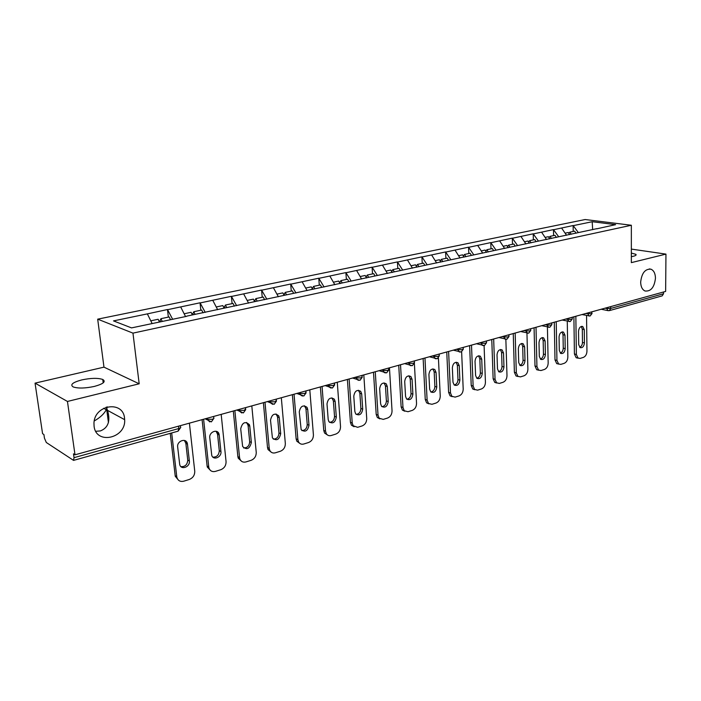 <?xml version="1.0" encoding="UTF-8"?>
<svg xmlns="http://www.w3.org/2000/svg" width="701" height="701" viewBox="0 0 701 701"><rect width="100%" height="100%" fill="white"/><g stroke="black" fill="none" stroke-linecap="round" stroke-linejoin="round"><path stroke-width="1.05" d="M95.765 431.29L100.383 430.931C108.226 427.855 110.6 421.003 107.533 410.383L106.789 408.595L106.289 409.708C104.081 413.897 100.068 417.647 94.249 420.95M124.533 418.182L124.647 419.662C126.127 438.344 96.002 445.214 94.083 426.208L93.969 423.176C94.346 404.582 123.21 400.262 124.533 418.182M655.461 278.209C654.366 287.349 650.878 291.607 645.008 290.994C642.247 289.662 640.793 286.7 640.661 282.109C641.722 273.057 645.148 268.755 650.949 269.193C653.84 270.481 655.347 273.486 655.461 278.209M106.105 407.22L106.789 408.595L107.323 406.852M81.763 379.916C90.902 378.005 97.895 377.857 102.749 379.46C106.14 381.598 103.362 383.92 94.416 386.409C85.268 388.363 78.205 388.547 73.246 386.961C69.785 384.735 72.624 382.387 81.763 379.916M631.347 253.07L635.895 254.34C636.552 255.024 635.719 255.655 633.397 256.251L631.347 256.645M35.05 383.14L67.454 401.454L139.184 383.798L103.976 367.149L35.05 383.14L42.568 433.665L43.909 434.541L44.452 438.186L46.31 442.497L73.544 460.382L74.034 457.665L73.491 453.836L74.998 454.809L665.643 291.414L665.95 254.112L631.347 249.092M103.976 367.149L97.684 319.157L585.142 219.527L631.347 225.258L132.962 333.133L97.684 319.157M152.108 323.511L147.359 313.882L113.501 320.892L131.534 327.902L186.755 316.309M147.359 313.882L167.486 309.535L168.354 317.115M172.665 319.314L167.486 309.535M167.811 309.64L200.039 302.797L200.819 310.245M205.253 312.366L200.039 302.797M200.363 302.893L231.374 296.304L232.092 303.629M236.631 305.662L231.374 296.304M231.716 296.4L261.569 290.056L262.218 297.25M266.853 299.213L261.569 290.056M261.911 290.144L290.687 284.019L291.274 291.108M295.988 293L290.687 284.019M291.038 284.115L318.771 278.209L319.305 285.176M324.099 286.998L318.771 278.209M319.13 278.288L345.891 272.593L346.373 279.445M351.148 281.057L345.891 272.593M346.259 272.671L372.091 267.169L372.52 273.916M377.357 275.467L372.091 267.169M372.459 267.239L397.414 261.92L397.791 268.571M402.681 270.069L397.414 261.92M397.791 261.999L421.906 256.846L422.239 263.392M427.181 264.847L421.906 256.846M422.282 256.925L445.608 251.939L445.897 258.389M450.874 259.791L445.608 251.939M445.985 252.01L468.548 247.19L468.803 253.543M473.815 254.892L468.548 247.19M468.934 247.26L490.779 242.59L490.989 248.846M496.036 250.152L490.779 242.59M491.164 242.651L512.317 238.13L512.492 244.298M517.575 245.56L512.317 238.13M512.703 238.191L533.207 233.801L533.347 239.882M538.447 241.109L533.207 233.801M533.592 233.862L553.466 229.604L553.58 235.606M558.706 236.789L553.466 229.604M553.86 229.665L573.129 225.538L573.216 231.453M578.351 232.601L573.129 225.538M573.523 225.591L592.196 221.718L615.618 224.653L596.735 228.824M186.843 316.107L596.875 228.649M185.563 316.563L180.692 306.977M217.66 309.711L212.762 300.326M248.583 303.112L243.65 293.929M278.376 296.76L273.425 287.76M307.099 290.626L302.14 281.811M334.824 284.711L329.856 276.071M361.585 278.998L356.607 270.525M387.451 273.478L382.466 265.171M394.374 271.839L392.858 269.613L391.622 271.357L392.245 272.461M412.442 268.15L407.465 259.992M436.627 262.989L431.641 254.98M460.022 257.994L455.045 250.134M482.682 253.157L477.705 245.438M504.624 248.478L499.664 240.89M525.899 243.939L520.948 236.482M546.526 239.532L541.593 232.206M566.539 235.264L561.615 228.053M610.694 306.617L610.702 308.44L663.549 293.745L663.567 291.993M663.549 293.745L662.191 295.866L609.379 310.622L610.702 308.44L606.821 308.528L606.812 307.686M592.66 229.691L592.196 221.718M67.454 401.454L74.998 454.809M139.184 383.798L132.962 333.133M631.347 225.258L631.347 262.63L665.95 254.112M586.562 315.529L586.956 351.219C586.772 354.347 585.58 356.406 583.39 357.396L580.104 358.413L576.152 357.712L574.417 353.97L573.891 316.799M574.417 353.97L576.371 354.461L575.845 316.256M576.371 354.461L578.097 358.211M584.275 329.628L582.794 326.561C580.402 326.123 578.982 327.7 578.527 331.293L578.702 344.62L580.095 347.6C582.513 348.099 583.959 346.531 584.432 342.903L584.275 329.628L582.312 329.181L581.304 326.456M577.422 358.036L576.152 357.712M579.657 347.275C581.392 346.513 582.329 344.901 582.47 342.438L582.312 329.181M568.8 233.372L569.869 232.162L574.662 231.146L576.02 233.24M571.219 234.265L569.869 232.162M569.598 234.607L568.239 232.504L565.111 233.161M567.275 321.172L567.845 357.063C567.67 360.235 566.452 362.329 564.191 363.337L560.809 364.389L556.708 363.626L554.999 359.893L554.281 322.223M554.999 359.893L556.944 360.402L556.226 321.689M556.944 360.402L558.653 364.134M564.98 335.201L563.508 332.134C561.01 331.626 559.529 333.212 559.056 336.909L559.302 350.412L560.686 353.392C563.201 353.97 564.708 352.393 565.208 348.651L564.98 335.201L563.026 334.736L561.965 331.976M558.417 363.977L556.708 363.626M560.301 353.102C562.123 352.358 563.105 350.71 563.253 348.169L563.026 334.736M548.971 237.621L550.066 236.351L555.008 235.299L556.366 237.437M551.424 238.489L550.066 236.351M549.75 238.848L548.392 236.701L545.089 237.402M547.42 327.008L548.164 363.083C547.998 366.299 546.754 368.428 544.423 369.462L540.944 370.54L536.686 369.707L534.994 365.992L534.074 327.814M534.994 365.992L536.931 366.518L536.011 327.279M536.931 366.518L538.613 370.242M545.106 340.94L543.643 337.873C541.049 337.277 539.498 338.89 538.999 342.701L539.314 356.388L540.681 359.359C543.301 360.025 544.879 358.43 545.404 354.575L545.106 340.94L543.161 340.458L542.057 337.663M538.456 370.128L536.686 369.707M540.357 359.105C542.276 358.377 543.31 356.704 543.459 354.066L543.161 340.458M528.545 242.003L529.667 240.662L534.758 239.584L536.037 241.626M531.025 242.844L529.667 240.662M529.299 243.212L527.941 241.03L524.462 241.766M526.95 333.08L527.888 369.287C527.73 372.546 526.46 374.711 524.059 375.771L520.475 376.884L516.032 375.964L514.385 372.275L513.255 333.571M514.385 372.275L516.313 372.827L515.165 333.045M516.313 372.827L517.96 376.516M524.628 346.846L523.191 343.805C520.475 343.104 518.863 344.726 518.337 348.669L518.722 362.548L520.063 365.493C522.797 366.264 524.436 364.66 524.996 360.673L524.628 346.846L522.683 346.355L521.544 343.525M517.881 376.463L516.032 375.964M519.809 365.282C521.824 364.581 522.911 362.873 523.06 360.148L522.683 346.355M507.48 246.515L508.628 245.113L513.886 244.001L515.165 246.077M509.995 247.33L508.628 245.113M508.216 247.707L506.849 245.49L503.187 246.27M505.859 339.337L506.989 375.683C506.841 378.987 505.535 381.186 503.064 382.273L499.366 383.421L494.74 382.395L493.136 378.759L491.778 339.512M493.136 378.759L495.046 379.329L493.67 338.986M495.046 379.329L496.65 382.974M503.511 352.945L502.109 349.922C499.27 349.107 497.579 350.737 497.018 354.82L497.491 368.892L498.797 371.802C501.644 372.704 503.371 371.092 503.958 366.956L503.511 352.945L501.583 352.428L500.391 349.571M496.667 382.991L494.74 382.395M498.613 371.661C500.742 370.978 501.881 369.234 502.03 366.413L501.583 352.428M485.749 251.177L486.932 249.705L492.347 248.557L493.635 250.669M488.299 251.957L486.932 249.705M486.468 252.351L485.092 250.099L481.228 250.914M484.093 345.619L485.434 382.273C485.302 385.629 483.962 387.863 481.412 388.976L477.6 390.159L472.754 389.02L471.221 385.445L469.626 345.646M471.221 385.445L473.122 386.041L471.501 345.12M473.122 386.041L474.656 389.616M481.736 359.236L480.369 356.239C477.407 355.293 475.628 356.94 475.033 361.164L475.593 375.438L476.846 378.303C479.826 379.355 481.631 377.734 482.262 373.44L481.736 359.236L479.817 358.693L478.581 355.81M474.787 389.721L472.754 389.02M476.75 378.225C478.993 377.585 480.194 375.797 480.351 372.879L479.817 358.693M463.335 255.996L464.544 254.445L470.134 253.263L471.423 255.409M465.911 256.732L464.544 254.445M464.018 257.144L462.642 254.849L458.577 255.707M461.635 351.876L463.195 389.073C463.081 392.472 461.705 394.751 459.076 395.899L455.142 397.116L450.06 395.837L448.605 392.35L446.756 351.972M448.605 392.35L450.489 392.963L448.605 351.455M450.489 392.963L451.952 396.459M459.26 365.72L457.946 362.785C454.853 361.672 452.986 363.32 452.347 367.718L452.986 382.194L454.187 385.007C457.297 386.216 459.19 384.595 459.874 380.135L459.26 365.72L457.359 365.16L456.079 362.251M452.198 396.661L450.06 395.837M454.187 385.007C456.553 384.393 457.814 382.571 457.981 379.548L457.359 365.16M440.184 260.974L441.428 259.335L447.203 258.117L448.491 260.299M442.795 261.666L441.428 259.335M440.841 262.086L439.466 259.747L435.172 260.658M438.423 358.018L440.246 396.091C440.14 399.544 438.73 401.866 436.022 403.04L431.956 404.302L428.495 403.504L426.62 402.856L425.253 399.465L423.132 358.5M425.253 399.465L427.119 400.105L424.964 358.001M427.119 400.105L428.495 403.504M436.048 372.424L434.813 369.55C431.579 368.262 429.608 369.9 428.916 374.483L429.652 389.169L430.782 391.903C434.024 393.305 436.022 391.684 436.767 387.04L436.048 372.424L434.164 371.837L432.85 368.91M428.872 403.829L426.62 402.856M430.887 391.999C433.376 391.43 434.708 389.572 434.883 386.435L434.164 371.837M410.996 265.775L415.518 264.82L416.893 267.195L416.271 266.117L417.542 264.391L423.509 263.129L424.806 265.346M418.918 266.766L417.542 264.391M414.387 363.486L416.543 403.347C416.447 406.852 415.001 409.209 412.206 410.418L408 411.724L404.24 410.751L402.392 410.085L401.13 406.825L398.729 365.256M401.13 406.825L402.979 407.491L400.525 364.757M402.979 407.491L404.24 410.751M412.083 379.337L410.917 376.56C407.544 375.053 405.467 376.691 404.705 381.475L405.546 396.372L406.589 399.009C409.98 400.63 412.074 399.018 412.889 394.181L412.083 379.337L410.208 378.733L408.858 375.78M404.766 411.224L402.392 410.085M406.817 399.219C409.445 398.694 410.847 396.801 411.031 393.541L410.208 378.733M400.324 270.568L399.027 268.308L392.858 269.613M392.148 272.479L390.764 270.051L385.997 271.059M389.458 367.823L392.043 410.839C391.973 414.396 390.483 416.797 387.592 418.041L383.254 419.391L379.171 418.217L377.34 417.524L376.2 414.431L373.493 372.24M376.2 414.431L378.032 415.123L375.263 371.749M378.032 415.123L379.171 418.217M387.303 386.496L386.242 383.824C382.711 382.071 380.52 383.701 379.67 388.696L380.625 403.82L381.572 406.335C385.103 408.21 387.32 406.615 388.223 401.55L387.303 386.496L385.454 385.865L384.06 382.895M379.846 418.865L377.34 417.524M381.922 406.676C384.7 406.203 386.19 404.275 386.382 400.893L385.454 385.865M366.746 277.903L366.124 276.781L367.333 275.011L373.721 273.662L375.009 275.966M368.63 277.333L367.333 275.011M366.544 277.938L365.168 275.467L360.139 276.536M363.81 374.912L366.728 418.585C366.667 422.195 365.142 424.64 362.154 425.928L357.659 427.312L351.42 425.174L350.421 422.291L347.389 379.46M350.421 422.291L352.226 423.018L349.124 378.978M352.226 423.018L353.225 425.901M361.681 393.892L360.735 391.368C357.054 389.327 354.732 390.93 353.786 396.17L354.855 411.522L355.696 413.879C359.368 416.052 361.707 414.484 362.715 409.174L361.681 393.892L359.858 393.235L358.43 390.255M354.066 426.76L351.42 425.174M356.178 414.387C359.122 413.976 360.691 412.004 360.892 408.49L359.858 393.235M340.344 283.484L339.748 282.389L340.923 280.602L347.53 279.2L348.818 281.557M342.219 282.967L340.923 280.602M340.055 283.598L338.679 281.075L333.378 282.196M337.277 382.255L340.528 426.594C340.484 430.265 338.916 432.754 335.832 434.077L331.179 435.523C329.163 436.057 327.56 435.487 326.368 433.823L324.589 433.06L323.748 430.432L320.366 386.934M323.748 430.432L325.527 431.185L322.066 386.461M325.527 431.185L326.368 433.823M335.166 401.542L334.351 399.211C330.522 396.836 328.068 398.396 326.999 403.907L328.191 419.496L328.9 421.651C332.712 424.166 335.192 422.642 336.322 417.069L335.166 401.542L333.369 400.858L331.915 397.87M327.385 434.927L324.589 433.06M329.531 422.361C332.642 422.02 334.307 420.013 334.526 416.35L333.369 400.858M312.979 289.198L312.436 288.19L313.575 286.385L320.418 284.939L321.706 287.34M314.872 288.794L313.575 286.385M312.55 289.294L311.253 286.875L305.654 288.058M309.798 389.861L313.417 434.892C313.391 438.616 311.779 441.157 308.589 442.515L303.77 444.013C301.509 444.6 299.774 443.917 298.565 441.972L296.812 441.183L296.129 438.852L292.378 394.672M296.129 438.852L297.881 439.641L294.043 394.216M297.881 439.641L298.565 441.972M307.713 409.472L307.038 407.369C303.069 404.6 300.475 406.116 299.257 411.916L301.158 429.669C305.101 432.57 307.713 431.089 309.001 425.235L307.713 409.472L305.951 408.753L304.479 405.765M299.748 443.365L296.812 441.183M301.929 430.607C305.233 430.344 307.003 428.302 307.231 424.482L305.951 408.753M284.685 295.235L284.15 294.21L285.246 292.378L292.335 290.88L293.623 293.325M286.543 294.841L285.246 292.378M284.133 295.358L282.845 292.887L276.93 294.14M281.32 397.73L285.333 443.479C285.333 447.264 283.677 449.858 280.365 451.26L275.379 452.802C272.847 453.442 270.972 452.627 269.754 450.366L268.036 449.543L267.519 447.58L263.383 402.698M267.519 447.58L269.237 448.403L264.996 402.251M269.237 448.403L269.754 450.366M279.278 417.682L278.744 415.859C274.652 412.652 271.9 414.098 270.507 420.214L272.417 437.932C276.474 441.279 279.235 439.86 280.698 433.691L279.278 417.682L277.543 416.929L276.054 413.958M271.103 452.101L268.036 449.543M273.329 439.141C276.834 438.975 278.709 436.898 278.963 432.911L277.543 416.929M255.366 301.491L254.831 300.44L255.883 298.591L263.225 297.04L264.601 299.695M257.171 301.106L255.883 298.591M254.673 301.64L253.385 299.125L247.146 300.44M251.808 405.897L256.242 452.382C256.251 456.228 254.551 458.875 251.116 460.32L245.946 461.924C243.107 462.607 241.091 461.644 239.9 459.024L238.226 458.174L237.867 456.631L233.302 411.023M237.867 456.631L239.549 457.481L234.87 410.584M239.549 457.481L239.9 459.024M249.793 426.19L249.416 424.701C245.219 420.994 242.309 422.37 240.706 428.819L242.625 446.467C246.778 450.296 249.687 448.964 251.361 442.462L249.793 426.19L248.093 425.411L246.612 422.449M241.398 461.153L238.226 458.174M243.668 447.983C247.392 447.921 249.39 445.81 249.67 441.648L248.093 425.411M224.951 307.976L224.408 306.907L225.415 305.04L233.039 303.428L234.406 306.144M226.695 307.608L225.415 305.04M224.11 308.16L222.822 305.583L216.241 306.985M221.183 414.37L226.064 461.608C226.099 465.517 224.346 468.224 220.789 469.714L215.426 471.379C212.245 472.115 210.081 470.976 208.951 467.97L207.312 467.076L207.11 466.016L202.09 419.654M207.11 466.016L208.74 466.901L203.605 419.233M208.74 466.901L208.951 467.97M219.211 435.023L218.975 433.919C217.424 428.548 208.924 432.044 209.774 437.748L211.737 455.273C213.165 460.794 221.796 457.262 220.938 451.558L219.211 435.023L217.555 434.199L216.074 431.273M210.563 470.52L207.312 467.076M212.894 457.14C216.837 457.21 218.966 455.063 219.282 450.699L217.555 434.199M193.371 314.714L192.845 313.619L193.791 311.735L201.704 310.052L203.071 312.83M195.071 314.346L193.791 311.735M192.381 314.924L191.101 312.295L184.144 313.776M189.401 423.167L194.747 471.186C194.817 475.164 193.003 477.924 189.314 479.466L183.75 481.193C180.175 481.973 177.879 480.641 176.854 477.206L175.259 476.277L170.238 433.358M175.18 475.751L176.766 476.689L171.684 432.955M176.766 476.689L176.854 477.206M187.474 444.18L187.351 443.531C186.159 437.573 176.713 440.92 177.668 447.01L179.693 464.395C180.753 470.476 190.313 467.076 189.358 460.995L187.474 444.18L185.853 443.33L184.398 440.438M178.545 480.229L175.259 476.277M180.928 466.638C185.125 466.857 187.395 464.675 187.745 460.101L185.853 443.33M160.582 321.706L160.047 320.585L160.941 318.683L169.169 316.94L170.518 319.779M162.211 321.356L160.941 318.683M159.416 321.952L158.146 319.27L150.785 320.83M74.034 457.665L178.808 428.53L178.536 426.173M73.544 460.382L178.089 431.168L178.808 428.53C180.648 427.952 181.191 427.373 180.446 426.804L180.323 425.673M605.059 308.177L606.821 308.528L607.811 310.578L609.379 310.622M608.275 310.692L601.23 309.237M585.747 313.522L591.425 313.794L592.073 311.77M589.006 316.072L587.491 313.032M565.838 319.025L567.582 319.411L567.573 318.543M545.308 324.703L547.052 325.106L547.034 324.23M524.138 330.565L525.873 330.977L525.846 330.092M502.284 336.603L504.01 337.041L503.975 336.138M479.721 342.85L481.429 343.297L481.403 342.386M456.412 349.3L458.112 349.773L458.068 348.835M432.315 355.959L433.998 356.459L433.954 355.512M407.395 362.855L409.06 363.372L409.007 362.408M381.607 369.988L383.254 370.522L383.193 369.55M354.908 377.375L356.529 377.935L356.459 376.945M327.244 385.033L328.839 385.611L328.76 384.612M298.556 392.963L300.124 393.576L300.046 392.551M268.798 401.2L270.341 401.839L270.244 400.797M237.911 409.743L239.409 410.409L239.313 409.358M205.814 418.62L207.277 419.321L207.163 418.252M569.142 321.619L567.582 319.411L571.569 319.323L572.253 318.657L572.235 317.255M548.655 327.332L547.052 325.106L551.082 325.019L551.81 324.309L551.783 322.916M527.529 333.229L525.873 330.977L529.956 330.89L530.718 330.136L530.683 328.751M505.728 339.319L504.957 339.065L504.01 337.041L508.146 336.953L508.952 336.156L508.908 334.771M483.208 345.602L482.349 345.304L481.429 343.297L485.635 343.218L486.476 342.36L486.424 340.993M459.944 352.095L458.989 351.736L458.112 349.773L462.371 349.685L463.256 348.774L463.195 347.416M435.899 358.807L434.83 358.377L433.998 356.459L438.318 356.371L439.255 355.407L439.194 354.058M411.031 365.747L409.831 365.221L409.06 363.372L413.441 363.293L414.431 362.259L414.361 360.927M385.287 372.932L383.946 372.292L383.254 370.522L387.697 370.452L388.748 369.348L388.669 368.043M358.632 380.371L357.142 379.591L356.529 377.935L361.033 377.865L362.145 376.682L362.066 375.394M331.012 388.074L329.356 387.136L328.839 385.611L333.413 385.541L334.596 384.288L334.5 383.026M302.376 396.065L300.545 394.917L300.124 393.576L304.769 393.506L306.03 392.166L305.925 390.93M272.663 404.354L270.647 402.961L270.341 401.839L275.055 401.769L276.396 400.341L276.282 399.132M241.81 412.959L239.611 411.277L239.409 410.409L244.202 410.348L245.63 408.832L245.516 407.64M209.757 421.897L207.277 419.321L212.14 419.268C213.858 418.725 214.366 418.182 213.674 417.647L213.551 416.482M584.432 342.903L582.47 342.438M565.208 348.651L563.253 348.169M545.404 354.575L543.459 354.066M524.996 360.673L523.06 360.148M503.958 366.956L502.03 366.413M482.262 373.44L480.351 372.879M459.874 380.135L457.981 379.548M436.767 387.04L434.883 386.435M412.889 394.181L411.031 393.541M388.223 401.55L386.382 400.893M362.715 409.174L360.892 408.49M336.322 417.069L334.526 416.35M309.001 425.235L307.231 424.482M280.698 433.691L278.963 432.911M251.361 442.462L249.67 441.648M220.938 451.558L219.282 450.699M189.358 460.995L187.745 460.101M124.647 419.662L107.533 410.383M106.289 409.708L103.669 408.28M102.749 379.46L103.205 382.86M106.403 407.115L106.517 408.017M635.895 254.34L635.895 255.225M106.64 408.963L108.445 422.633M581.988 314.556L590.119 316.002L592.091 313.478M562.167 320.042L570.272 321.549L572.261 318.99M541.733 325.693L549.812 327.271L551.818 324.668M520.668 331.52L528.703 333.168L530.736 330.522M498.928 337.531L506.919 339.258L508.97 336.568M476.487 343.744L484.426 345.549L486.494 342.807M453.319 350.149L461.188 352.042L463.282 349.256M429.389 356.774L437.17 358.754L439.29 355.915M404.643 363.617L412.328 365.694L414.475 362.803M379.066 370.698L386.619 372.879L388.792 369.935M352.585 378.023L359.999 380.319L362.207 377.313M325.185 385.603L332.414 388.03L334.657 384.954M296.795 393.454L303.813 396.021L306.1 392.884M267.37 401.594L274.152 404.319L276.474 401.103M236.842 410.041L243.352 412.924L245.727 409.629M205.148 418.804L211.351 421.871L213.779 418.488M178.089 431.168L180.569 427.698M650.949 269.193L649.284 268.921M582.794 326.561L581.874 326.351M563.508 332.134L562.482 331.888M543.643 337.873L542.495 337.593M523.191 343.805L521.903 343.472M502.109 349.922L500.663 349.536M480.369 356.239L478.748 355.793M457.946 362.785L456.114 362.251M434.813 369.55L432.92 368.971M410.917 376.56L409.051 375.955M386.242 383.824L384.393 383.202M360.735 391.368L358.912 390.72M334.351 399.211L332.554 398.527M307.038 407.369L305.268 406.659M278.744 415.859L277.009 415.115M249.416 424.701L247.716 423.921M218.975 433.919L217.319 433.104M187.351 443.531L185.739 442.673"/></g></svg>

